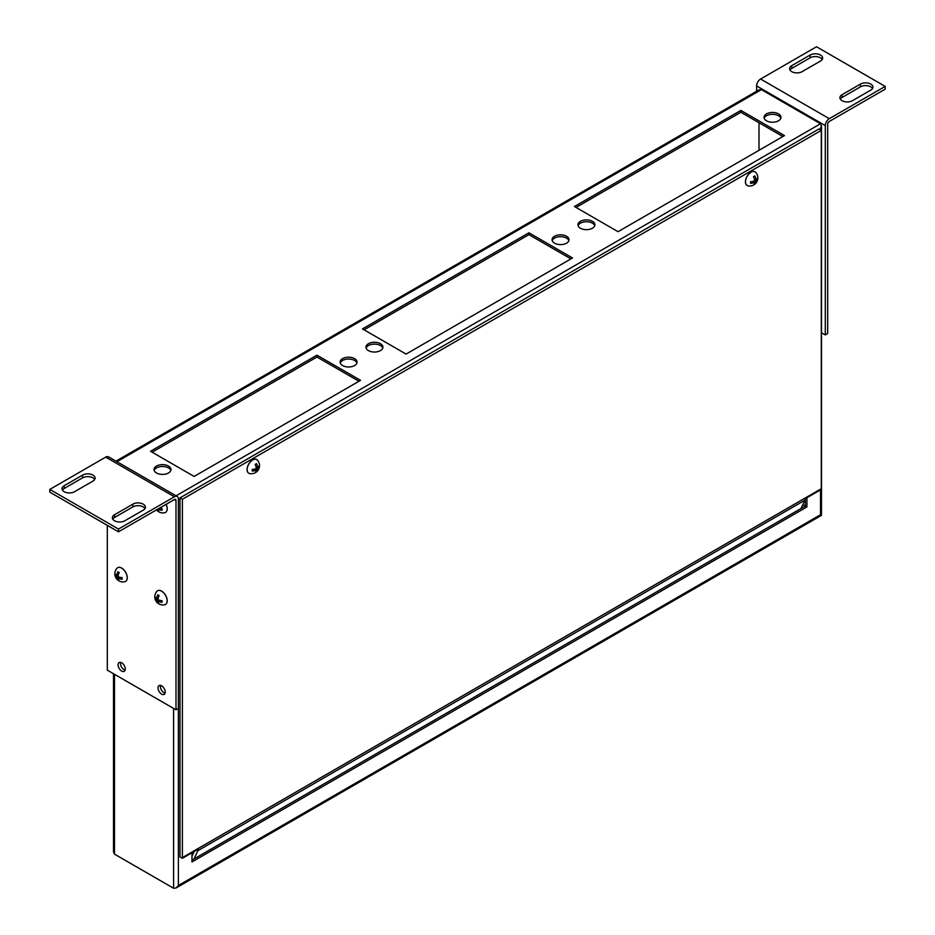 <?xml version="1.0" encoding="UTF-8"?>
<svg xmlns="http://www.w3.org/2000/svg" width="935" height="935" viewBox="0 0 935 935"><rect width="100%" height="100%" fill="white"/><g stroke="black" fill="none" stroke-linecap="round" stroke-linejoin="round"><path stroke-width="1.4" d="M168.487 466.062A8.473 4.885 0 0 0 159.254 465.011A8.473 4.885 0 0 0 154.03 469.522A8.473 4.885 0 0 0 156.507 472.981A8.473 4.885 0 0 0 165.74 474.045A8.473 4.885 0 0 0 170.965 469.522A8.473 4.885 0 0 0 168.487 466.062M170.813 470.445A8.473 4.885 0 0 0 168.487 467.909A8.473 4.885 0 0 0 160.014 466.694A8.473 4.885 0 0 0 154.181 470.445M380.451 343.694A8.473 4.885 0 0 0 371.218 342.631A8.473 4.885 0 0 0 365.982 347.154A8.473 4.885 0 0 0 368.472 350.613A8.473 4.885 0 0 0 377.705 351.665A8.473 4.885 0 0 0 382.929 347.154A8.473 4.885 0 0 0 380.451 343.694M382.777 348.077A8.473 4.885 0 0 0 380.451 345.541A8.473 4.885 0 0 0 371.966 344.325A8.473 4.885 0 0 0 366.134 348.077M354.575 358.631A8.473 4.885 0 0 0 345.342 357.567A8.473 4.885 0 0 0 340.106 362.09A8.473 4.885 0 0 0 342.596 365.55A8.473 4.885 0 0 0 351.829 366.613A8.473 4.885 0 0 0 357.053 362.09A8.473 4.885 0 0 0 354.575 358.631M356.901 363.014A8.473 4.885 0 0 0 354.575 360.478A8.473 4.885 0 0 0 346.09 359.262A8.473 4.885 0 0 0 340.258 363.014M592.404 221.315A8.473 4.885 0 0 0 583.171 220.263A8.473 4.885 0 0 0 577.947 224.774A8.473 4.885 0 0 0 580.425 228.233A8.473 4.885 0 0 0 589.658 229.297A8.473 4.885 0 0 0 594.894 224.774A8.473 4.885 0 0 0 592.404 221.315M594.742 225.697A8.473 4.885 0 0 0 592.404 223.161A8.473 4.885 0 0 0 583.931 221.946A8.473 4.885 0 0 0 578.099 225.697M778.493 113.883A8.473 4.885 0 0 0 769.26 112.819A8.473 4.885 0 0 0 764.035 117.343A8.473 4.885 0 0 0 766.513 120.802A8.473 4.885 0 0 0 775.746 121.866A8.473 4.885 0 0 0 780.97 117.343A8.473 4.885 0 0 0 778.493 113.883M780.818 118.266A8.473 4.885 0 0 0 778.493 115.73A8.473 4.885 0 0 0 770.019 114.514A8.473 4.885 0 0 0 764.187 118.266M566.528 236.263A8.473 4.885 0 0 0 557.295 235.199A8.473 4.885 0 0 0 552.071 239.722A8.473 4.885 0 0 0 554.548 243.17A8.473 4.885 0 0 0 563.782 244.234A8.473 4.885 0 0 0 569.018 239.722A8.473 4.885 0 0 0 566.528 236.263M568.866 240.634A8.473 4.885 0 0 0 566.528 238.109A8.473 4.885 0 0 0 558.055 236.882A8.473 4.885 0 0 0 552.223 240.634M115.963 461.13L759.01 89.865L761.406 89.631L820.498 123.747L821.491 125.945L819.937 129.603M759.01 150.313L759.01 122.742M805.327 498.659L805.327 505.999L802.826 504.561M114.502 674.299L114.502 854.134L173.594 888.25L173.594 708.426M316.953 355.171L150.523 451.266L194.129 476.441L360.559 380.346L316.953 355.171L316.953 357.018L152.113 452.189M784.477 135.598L740.871 110.424L574.441 206.518L618.047 231.693L784.477 135.598M528.918 232.803L362.476 328.898L406.082 354.073L572.524 257.978L528.918 232.803L528.918 234.65L364.077 329.81M191.967 852.778L191.967 861.965L806.928 506.922L806.928 497.736M191.967 860.118L805.327 505.999L806.928 506.922M358.97 381.27L316.953 357.018M782.887 136.522L740.871 112.27L576.03 207.441M570.923 258.901L528.918 234.65M740.871 112.27L740.871 110.424M178.386 708.426L175.99 709.805L175.99 500.47L174.401 499.547L118.488 531.816L118.488 529.058L174.401 496.777A5.645 3.261 120 0 1 177.218 496.497A5.645 3.261 120 0 1 178.386 499.08L178.386 885.48L175.99 888.016L173.594 888.25M178.386 885.48L820.498 514.764L820.498 489.893M114.502 854.134L113.509 851.937L113.509 673.726M182.383 857.594L182.383 499.267L179.987 497.887L179.987 856.974L182.348 858.33A7.901 4.57 -120 0 0 182.383 857.594L821.304 488.725L821.304 130.397L182.383 499.267M821.304 488.725A7.901 4.57 60 0 1 821.257 489.461L805.292 498.682A7.901 4.57 60 0 1 804.871 500.225L800.956 508.523M193.989 858.961L197.904 850.663A7.901 4.57 -120 0 0 198.314 849.109L182.348 858.33M194.188 851.493L191.967 856.203M821.304 130.397L818.908 129.007L179.987 497.887M62.435 490.092A7.34 4.243 180 0 1 64.188 488.479L82.549 477.867A7.34 4.243 180 0 1 94.68 479.491M64.188 485.709A7.34 4.243 0 0 0 62.037 488.713A7.34 4.243 0 0 0 64.188 491.705A7.34 4.243 0 0 0 74.566 491.705L92.939 481.104A7.34 4.243 0 0 0 95.09 478.101A7.34 4.243 0 0 0 90.555 474.185A7.34 4.243 0 0 0 82.549 475.109L64.188 485.709L64.188 488.479M112.749 519.135A7.34 4.243 180 0 1 114.502 517.523L132.864 506.922A7.34 4.243 180 0 1 144.995 508.535M114.502 514.764A7.34 4.243 0 0 0 112.352 517.756A7.34 4.243 0 0 0 114.502 520.748A7.34 4.243 0 0 0 124.881 520.748L143.254 510.148A7.34 4.243 0 0 0 145.404 507.156A7.34 4.243 0 0 0 140.869 503.24A7.34 4.243 0 0 0 132.864 504.152L114.502 514.764L114.502 517.523M165.063 693.162A5.084 2.934 60 0 1 160.423 686.524A5.084 2.934 60 0 1 160.575 685.402M165.215 692.052A5.084 2.934 -120 0 0 162.994 686.933A5.084 2.934 -120 0 0 159.079 685.577A5.084 2.934 -120 0 0 158.027 687.903A5.084 2.934 -120 0 0 160.247 693.022A5.084 2.934 -120 0 0 164.163 694.378A5.084 2.934 -120 0 0 165.215 692.052M125.126 670.115A5.084 2.934 60 0 1 120.486 663.464A5.084 2.934 60 0 1 120.638 662.354M125.278 668.992A5.084 2.934 -120 0 0 123.058 663.885A5.084 2.934 -120 0 0 119.142 662.518A5.084 2.934 -120 0 0 118.091 664.843A5.084 2.934 -120 0 0 120.311 669.963A5.084 2.934 -120 0 0 124.226 671.33A5.084 2.934 -120 0 0 125.278 668.992M118.488 529.058L49.812 489.402L105.713 457.121A5.645 3.261 -60 0 1 108.542 456.841L177.218 496.497M118.488 531.816L49.812 492.161L49.812 489.402M175.99 709.805L107.315 670.15L107.315 525.365M174.401 499.547A2.256 1.309 -60 0 1 175.523 499.43A2.256 1.309 -60 0 1 175.99 500.47M840.32 99.087A7.34 4.243 180 0 1 842.061 97.474L860.434 86.861A7.34 4.243 180 0 1 870.812 86.861A7.34 4.243 180 0 1 872.565 88.474M870.812 90.087A7.34 4.243 -0 0 0 872.963 87.095A7.34 4.243 -0 0 0 870.812 84.103A7.34 4.243 -0 0 0 860.434 84.103L842.061 94.704A7.34 4.243 -0 0 0 839.91 97.696A7.34 4.243 -0 0 0 844.445 101.611A7.34 4.243 -0 0 0 852.451 100.699L870.812 90.087M790.005 70.031A7.34 4.243 180 0 1 791.746 68.419L810.119 57.818A7.34 4.243 180 0 1 820.498 57.818A7.34 4.243 180 0 1 822.251 59.431M820.498 61.044A7.34 4.243 -0 0 0 822.648 58.052A7.34 4.243 -0 0 0 820.498 55.048A7.34 4.243 -0 0 0 810.119 55.048L791.746 65.66A7.34 4.243 -0 0 0 789.596 68.652A7.34 4.243 -0 0 0 794.131 72.568A7.34 4.243 -0 0 0 802.137 71.644L820.498 61.044M825.289 125.594L756.614 85.938A5.645 3.261 -60 0 1 760.599 79.031L816.512 46.75L885.188 86.406L829.287 118.675A5.645 3.261 120 0 0 825.289 125.594L825.289 334.94L827.685 333.55L827.685 124.215A2.256 1.309 -60 0 1 829.287 121.445L885.188 89.176L885.188 86.406M821.491 332.743L825.289 334.94M756.614 85.938L756.614 91.256M125.641 581.36L125.57 581.406A7.901 4.57 -120 0 0 125.641 581.36A7.901 4.57 -120 0 0 126.856 575.025A7.901 4.57 -120 0 0 121.69 568.059A7.901 4.57 -120 0 0 117.74 567.674A7.901 4.57 -120 0 0 117.705 567.697A7.901 4.57 -120 0 0 117.05 568.2A8.134 8.134 0 0 0 124.846 581.699A7.901 4.57 -120 0 0 125.57 581.406A7.901 4.57 -120 0 0 127.207 577.783A7.901 4.57 -120 0 0 121.62 568.106A7.901 4.57 -120 0 0 117.67 567.709L117.74 567.674M122.123 578.449L122.123 579.221A8.076 4.663 180 0 1 118.5 578.473L118.067 578.718A8.076 4.663 120 0 0 119.236 580.892A8.088 6.603 120 0 1 117.833 580.086A8.076 4.663 -60 0 1 116.676 577.912L116.244 577.164A8.076 4.663 180 0 1 114.935 575.072A8.088 6.603 0 0 1 114.876 574.265A8.088 6.603 0 0 1 114.935 573.459A8.076 4.663 0 0 0 116.244 575.551L116.676 575.305A8.076 4.663 -60 0 1 117.833 571.788L119.236 572.594A8.076 4.663 120 0 0 118.067 576.112L118.5 576.848A8.076 4.663 0 0 0 122.123 577.608L122.123 578.449M120.37 577.386L118.067 578.718M119.505 577.187L119.084 577.923M118.242 579.373L117.833 580.086M118.289 575.072L117.436 575.072M115.753 575.072L114.935 575.072M119.236 572.594L117.833 571.788M156.531 509.856A8.134 8.134 0 0 0 164.77 512.707A7.901 4.57 -120 0 0 165.507 512.427A7.901 4.57 -120 0 0 167.143 508.804A7.901 4.57 -120 0 0 166.056 504.362M159.406 508.196A8.076 4.663 0 0 0 162.059 508.628L162.059 510.241A8.076 4.663 180 0 1 158.424 509.481L158.003 509.727A8.076 4.663 120 0 0 159.16 511.912A8.088 6.603 120 0 1 157.77 511.106A8.076 4.663 -60 0 1 156.811 509.692M160.294 508.406L158.003 509.727M165.507 512.427L165.577 512.38A7.901 4.57 -120 0 0 165.577 512.38A7.901 4.57 -120 0 0 166.126 504.316M159.441 508.208L159.02 508.944M158.179 510.393L157.77 511.106M165.507 604.454L165.577 604.419A7.901 4.57 -120 0 0 165.577 604.419A7.901 4.57 -120 0 0 166.781 598.084A7.901 4.57 -120 0 0 161.615 591.119A7.901 4.57 -120 0 0 157.664 590.721A7.901 4.57 -120 0 0 157.629 590.745A7.901 4.57 -120 0 0 156.986 591.259A8.134 8.134 0 0 0 164.77 604.746A7.901 4.57 -120 0 0 165.507 604.454A7.901 4.57 -120 0 0 167.143 600.843A7.901 4.57 -120 0 0 161.556 591.154A7.901 4.57 -120 0 0 157.594 590.768L157.664 590.721M162.059 601.509L162.059 602.28A8.076 4.663 180 0 1 158.424 601.521L158.003 601.766A8.076 4.663 120 0 0 159.16 603.952A8.088 6.603 120 0 1 157.77 603.145A8.076 4.663 -60 0 1 156.601 600.96L156.18 600.223A8.076 4.663 180 0 1 154.871 598.12A8.088 6.603 0 0 1 154.813 597.313A8.088 6.603 0 0 1 154.871 596.507A8.076 4.663 0 0 0 156.18 598.61L156.601 598.365A8.076 4.663 -60 0 1 157.77 594.835L159.16 595.642A8.076 4.663 120 0 0 158.003 599.171L158.424 599.908A8.076 4.663 0 0 0 162.059 600.667L162.059 601.509M160.294 600.445L158.003 601.766M159.441 600.235L159.02 600.983M158.179 602.432L157.77 603.145M158.225 598.12L157.372 598.12M155.689 598.12L154.871 598.12M159.16 595.642L157.77 594.835M256.657 459.517A7.901 4.57 120 0 0 256.622 459.494A7.901 4.57 120 0 0 252.66 459.891A7.901 4.57 120 0 0 247.494 466.857A7.901 4.57 120 0 0 248.71 473.192A7.901 4.57 120 0 0 248.745 473.215A7.901 4.57 120 0 0 249.505 473.519A8.134 8.134 0 0 0 257.3 460.02A7.901 4.57 120 0 0 256.681 459.541A7.901 4.57 120 0 0 252.731 459.926A7.901 4.57 120 0 0 247.144 469.615A7.901 4.57 120 0 0 248.78 473.227L248.71 473.192M259.474 466.086A8.088 6.603 -0 0 1 259.416 466.892A8.076 4.663 180 0 1 258.107 468.996L257.686 469.732A8.076 4.663 60 0 1 256.517 471.918A8.088 6.603 -120 0 1 255.126 472.724A8.076 4.663 -120 0 0 256.284 470.539L255.863 470.293A8.076 4.663 180 0 1 252.228 471.053L252.228 469.44A8.076 4.663 0 0 0 255.863 468.68L256.284 467.944A8.076 4.663 -120 0 0 255.126 464.414L256.517 463.608A8.076 4.663 60 0 1 257.686 467.138L258.107 467.383A8.076 4.663 0 0 0 259.416 465.279A8.088 6.603 -0 0 1 259.474 466.086M256.284 470.539L253.981 469.218M256.061 466.892L256.915 466.892M258.598 466.892L259.416 466.892M254.846 469.008L255.267 469.744M256.108 471.205L256.517 471.918M255.126 464.414L256.517 463.608M754.966 171.771L755.036 171.818A7.901 4.57 120 0 0 754.966 171.771A7.901 4.57 120 0 0 751.015 172.169A7.901 4.57 120 0 0 745.849 179.134A7.901 4.57 120 0 0 747.065 185.469A7.901 4.57 120 0 0 747.1 185.492A7.901 4.57 120 0 0 747.86 185.796A8.134 8.134 0 0 0 755.655 172.309A7.901 4.57 120 0 0 755.036 171.818A7.901 4.57 120 0 0 751.085 172.204A7.901 4.57 120 0 0 745.499 181.893A7.901 4.57 120 0 0 747.135 185.504L747.065 185.469M750.583 182.559L750.583 181.717A8.076 4.663 0 0 0 754.206 180.958L754.638 180.221A8.076 4.663 -120 0 0 753.47 176.692L754.872 175.885A8.076 4.663 60 0 1 756.041 179.415L756.462 179.66A8.076 4.663 0 0 0 757.771 177.556A8.088 6.603 -0 0 1 757.829 178.363A8.088 6.603 -0 0 1 757.771 179.169A8.076 4.663 180 0 1 756.462 181.273L756.041 182.009A8.076 4.663 60 0 1 754.872 184.195A8.088 6.603 -120 0 1 753.47 185.001A8.076 4.663 -120 0 0 754.638 182.816L754.206 182.57A8.076 4.663 180 0 1 750.583 183.33L750.583 182.559M754.638 182.816L752.336 181.495M753.47 176.692L754.872 175.885M754.416 179.169L755.27 179.169M756.953 179.169L757.771 179.169M753.201 181.285L753.622 182.033M754.463 183.482L754.872 184.195M761.406 89.631L116.957 461.703M176.049 495.819L820.498 123.747M820.498 129.93L820.498 129.287M179.987 499.08L178.386 500.003M804.871 500.225L197.904 850.663M174.401 496.777L105.713 457.121M132.864 504.152L132.864 506.922M82.549 475.109L82.549 477.867M760.599 79.031L829.287 118.675M791.746 65.66L791.746 68.419M810.119 55.048L810.119 57.818M842.061 94.704L842.061 97.474M860.434 84.103L860.434 86.861M118.5 576.848L116.676 577.912M118.067 576.112L116.244 577.164M158.424 599.908L156.601 600.96M158.003 599.171L156.18 600.223M256.284 467.944L258.107 468.996M255.863 468.68L257.686 469.732M754.638 180.221L756.462 181.273M754.206 180.958L756.041 182.009M821.491 125.945L821.491 515.337L175.99 888.016M120.112 577.327L118.161 578.461M118.465 574.476L116.513 575.609M160.037 508.348L158.085 509.481M160.037 600.387L158.085 601.509M158.389 597.535L156.437 598.657M255.886 466.308L257.838 467.43M254.25 469.16L256.19 470.282M752.593 181.437L754.545 182.559M754.241 178.585L756.193 179.707"/></g></svg>
